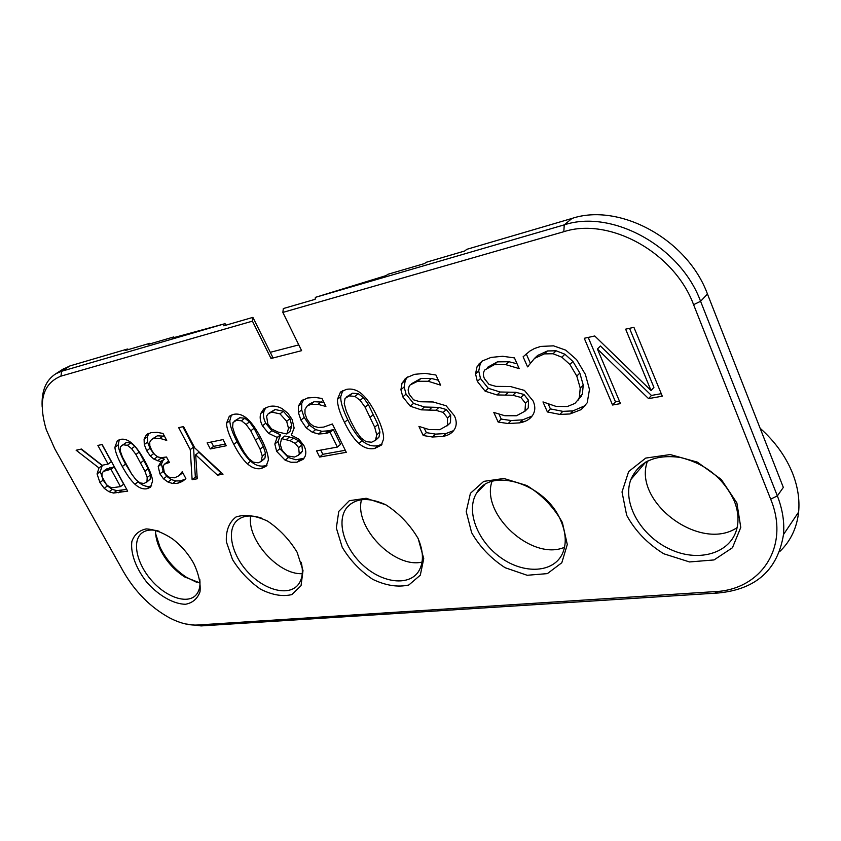 <?xml version="1.0" encoding="UTF-8"?>
<svg xmlns="http://www.w3.org/2000/svg" width="841" height="841" viewBox="0 0 841 841"><rect width="100%" height="100%" fill="white"/><g stroke="black" fill="none" stroke-linecap="round" stroke-linejoin="round"><path stroke-width="1.26" d="M760.106 428.227C775.181 441.672 786.083 456.894 792.821 473.893C797.846 487.013 799.78 499.733 798.624 512.043C796.879 528.022 790.551 541.226 779.649 551.633M282.86 312.41L563.817 231.706C609.094 216.873 674.146 252.121 693.594 304.684L770.661 499.134C790.445 546.839 760.821 590.035 714.556 591.644L197.33 625.021C188.836 625.473 179.532 623.065 169.43 617.799C150.592 607.391 135.275 592.032 123.48 571.712L54.791 448.81L46.318 429.793C37.856 401.493 42.723 383.612 60.909 376.158L252.426 321.146L271.023 358.497L301.604 350.665L282.86 312.41L283.322 308.552L315.144 299.322L315.364 297.357L564.248 224.862C611.733 209.073 680.253 246.003 700.585 301.299L777.357 495.917C782.54 509.247 784.59 522.124 783.486 534.561C777.725 569.925 755.943 589.415 718.14 593L201.115 625.914L185.483 623.938M315.364 297.357L386.187 275.564L387.89 274.292L424.516 263.569L426.208 262.287L464.663 251.017L466.85 249.314L571.996 218.429C619.323 202.576 687.381 239.096 707.46 294.014L783.328 487.412L777.357 495.917L770.661 499.134M270.287 352.316L298.776 344.894M520.379 422.098L525.31 421.215M76.121 450.229L81.451 449.052L102.118 465.273L108.1 464.064L97.882 445.436L102.139 444.49L127.674 491.133L113.535 493.057L109.036 491.764L104.2 488.327L99.921 482.503L97.062 473.914L98.986 467.943L76.121 450.229M122.292 466.524C117.708 458.114 115.238 451.701 114.891 447.317L117.341 440.652L120.242 439.433C124.237 438.55 128.263 439.959 132.352 443.638C136.431 447.359 140.752 453.436 145.314 461.877C149.887 470.371 152.305 476.794 152.578 481.157L150.476 487.254L146.986 488.737C142.981 489.43 138.975 487.938 134.97 484.258C130.965 480.579 126.739 474.66 122.292 466.524L125.551 464.106C120.978 455.706 118.518 449.315 118.182 444.931L119.264 439.696M154.061 459.218L150.36 456.085L146.712 450.776L144.295 444.521L144.095 439.17L146.366 434.881L150.959 432.642L157.214 432.348L163.028 433.472L166.728 440.421L159.948 438.371L154.061 438.256L151.548 439.433L149.719 442.24L149.835 445.762L151.664 450.25L154.576 454.455L157.666 456.821L160.946 457.704L166.507 457.01L169.419 462.455L164.531 464.137L163.186 465.946L164.289 472.358L166.465 475.302L169.115 477.183L174.676 477.804L178.965 475.722L182.224 471.696L185.85 478.508L182.444 481.42L177.514 483.333L172.647 483.491L168.042 482.072L163.511 478.813L159.916 473.872L158.203 466.524L160.988 461.825L154.061 459.218L157.32 456.758L153.63 453.635L149.992 448.337L147.585 442.093L147.406 436.752L148.92 433.273M192.126 479.685L190.255 449.609L178.67 427.638L183.527 426.566L194.765 447.917L223.023 474.198L217.493 475.176L195.669 454.823L197.246 478.771L192.126 479.685L195.343 477.141L193.535 447.097L190.255 449.609M207.138 442.839L223.075 439.591L226.271 445.751L210.313 448.926L207.138 442.839M233.809 444.374C229.036 435.144 226.607 428.101 226.534 423.233L229.32 416.242L233.42 414.392C238.192 413.351 242.839 414.834 247.38 418.839C251.911 422.897 256.547 429.562 261.278 438.844C266.029 448.179 268.395 455.254 268.374 460.08L266.071 466.313L261.204 468.542C256.431 469.373 251.816 467.785 247.391 463.78C242.954 459.775 238.424 453.31 233.809 444.374L237.078 441.798C232.326 432.589 229.908 425.557 229.845 420.7L231.38 415.034M262.455 425.798C260.132 421.225 259.585 417.115 260.794 413.457L263.748 408.978L268.994 406.529C273.525 405.53 277.919 406.245 282.177 408.684L287.853 413.215L292.121 419.459L294.129 428.027L291.322 435.154L298.912 439.191L303.979 445.709C305.987 449.735 306.334 453.31 305.041 456.453L303.149 459.312L297.052 462.203L290.933 462.266L285.162 460.216L276.636 451.344L274.828 444.016L277.131 437.404L268.531 433.325L262.455 425.798L265.735 423.191C263.433 418.629 262.886 414.529 264.106 410.871L265.882 407.591M300.92 420.09L298.376 412.542L298.471 405.982L301.509 400.884L307.617 397.982L315.091 397.404L321.977 398.466L325.898 406.455L318.024 404.363L310.897 404.353L307.196 405.982L304.999 409.346L304.957 413.593L306.86 418.902L310.024 423.549L313.746 426.261L318.466 427.501L323.69 427.091L332.374 423.98L346.292 452.311L319.643 457.041L316.563 450.86L337.378 447.065L330.093 432.285L325.278 433.535L318.613 433.998L312.389 432.295L306.177 427.817L300.92 420.09L304.19 417.43L301.667 409.893L301.772 403.344L303.811 399.307M344.484 422.403C339.575 412.353 337.241 404.647 337.472 399.317L340.384 392.253L346.072 389.478C351.675 388.248 356.983 389.804 361.987 394.135C366.981 398.518 371.911 405.772 376.779 415.906C381.656 426.082 383.916 433.819 383.559 439.107L381.299 445.141L374.644 448.495C369.031 449.462 363.796 447.79 358.918 443.47C354.05 439.149 349.236 432.127 344.484 422.403L347.722 419.67C342.834 409.641 340.51 401.956 340.752 396.626L342.718 390.634M402.807 396.899L400.926 389.74L402.019 383.149L406.434 377.735L414.508 374.34L425.083 373.351L435.922 375.002L440.621 385.157L428.237 381.278L417.662 381.278L410.114 384.978L409.199 386.187L408.116 389.982L409.21 394.334L413.604 399.843L419.985 401.746L433.189 401.987L446.119 405.761L454.434 415.822C456.758 420.868 456.8 425.325 454.582 429.183L453.677 430.55C451.354 433.609 447.748 435.564 442.85 436.437L432.442 437.005L423.223 435.522L418.923 426.398L429.162 429.583L439.738 429.688L447.359 425.43L447.549 417.956L443.144 412.395L435.754 410.271L421.246 409.84L410.303 406.224L402.807 396.899L406.035 394.103L404.164 386.965L405.267 380.384L407.507 376.999M477.331 381.404L475.543 373.856L477.005 366.865L482.04 361.094L491.007 357.425L502.634 356.269L514.461 357.909L519.191 368.621L505.788 364.637L494.203 364.731L484.731 370.008C483.07 372.521 482.976 375.391 484.437 378.639L489.02 384.421L495.927 386.376L510.382 386.513L524.406 390.392L533.12 400.978C535.433 406.245 535.328 410.923 532.816 414.991L532.742 415.107C530.135 419.196 525.751 421.783 519.601 422.865L508.174 423.549L498.156 422.056L493.804 412.447L504.873 415.738L516.458 415.759L524.973 411.196L525.488 403.291L520.884 397.446L512.873 395.259L496.989 394.934L485.162 391.202L477.331 381.404L480.495 378.524L478.729 370.997L480.179 364.016L482.314 360.905M523.113 356.784L529.946 351.023L534.603 348.437L540.668 346.439L553.504 345.83L565.741 350.15L576.621 359.664L585.399 374.434L589.478 389.478L587.218 402.786L581.184 409.599L569.998 413.961L559.833 414.413L547.386 411.953L542.971 401.924L556.048 406.403L567.328 406.529L574.908 403.438L578.492 399.244L579.386 397.267L580.237 388.1L576.8 376.095L569.883 364.447L561.841 357.194L553.042 353.746L544.348 353.893L534.55 358.361L527.549 366.865L523.113 356.784M584.264 338.282L594.734 335.98L651.039 390.539L625.641 329.167L633.925 327.338L662.288 396.185L648.569 398.623L597.415 348.994L620.479 403.606L612.574 405.015L584.264 338.282M193.924 563.806C198.781 574.224 200.81 583.57 200 591.843C197.456 598.781 192.61 602.923 185.451 604.28C173.582 604.048 159.159 595.891 147.28 582.834C136.221 569.073 130.323 553.462 131.848 541.593C134.234 534.645 139.028 530.419 146.218 528.915C154.471 529.346 163.354 532.752 172.857 539.144C180.868 545.346 187.501 552.873 192.747 561.714L193.924 563.806M297.104 552.243L303.012 570.566L301.046 585.662L291.816 594.587C282.618 596.826 272.211 595.039 260.594 589.226C249.272 581.352 239.906 571.438 232.494 559.486L226.366 541.825C225.798 530.682 229.004 522.408 236.006 516.984C244.962 514.072 255.496 515.459 267.627 521.147C279.59 529.241 289.42 539.607 297.104 552.243M418.208 538.66L423.748 558.666L420.3 575.181L408.831 584.989C397.909 587.481 385.893 585.609 372.763 579.365C360.148 570.871 349.951 560.148 342.192 547.186L336.326 527.969L338.786 511.381L349.341 500.689L366.171 498.271L385.998 504.894C399.412 513.63 410.145 524.889 418.208 538.66M562.377 522.492L567.286 544.516L561.809 562.745L547.375 573.615L527.16 575.276L505.157 567.728C490.934 558.519 479.759 546.829 471.633 532.668L466.219 511.601L470.424 493.289L483.754 481.367L503.885 478.476L526.865 485.541C542.098 495.044 553.935 507.365 562.377 522.492M736.874 502.918L740.774 527.412L732.448 547.743L714.03 559.938L689.536 561.946L663.78 553.777C647.538 543.717 635.165 530.892 626.671 515.281L622.014 491.964L628.658 471.559L645.73 458.082L670.224 454.56L697.336 462.119L721.294 479.454L736.874 502.918M62.181 369.672L69.94 365.919L127.485 349.015L128.694 349.488M42.166 406.897C41.335 391.044 45.95 379.964 56.011 373.656L61.708 371.238L224.032 323.953L172.048 338.103L173.782 336.926L148.142 344.432L149.866 343.286L125.235 350.497L127.485 349.015M271.023 358.497L272.726 357.225L252.899 317.372L252.426 321.146M224.032 323.953L223.79 325.803L252.899 317.372M101.971 444.532L111.359 461.677L108.1 464.064M126.739 489.43L116.731 490.639L112.231 489.357L107.406 485.93L103.138 480.116L100.3 471.538L102.234 465.567L98.986 467.943M102.234 465.567L81.009 449.147M151.664 485.888L150.203 486.256C146.187 486.96 142.182 485.478 138.187 481.809L137.913 481.567M132.31 475.028L125.551 464.106M164.479 436.185L157.362 435.817L151.548 439.433M168.684 461.078L164.741 463.98M181.677 473.609L182.76 472.695M185.409 479.044L180.72 480.821L175.864 480.978L171.259 479.559L166.739 476.321L163.154 471.391L161.451 464.053L163.133 460.206M160.747 461.373L164.247 459.354L160.988 461.825M164.006 458.902L157.32 456.758M193.535 447.097L182.812 426.723M221.204 472.516L217.493 475.176M220.71 472.6L198.928 452.29L195.669 454.823M197.12 476.826L195.343 477.141M225.377 444.027L213.582 446.382L210.313 448.926M213.582 446.382L211.291 441.988M267.081 465.105L264.421 465.893C259.638 466.734 255.033 465.157 250.618 461.162C246.192 457.168 241.672 450.713 237.078 441.798M304.022 458.292L295.853 459.764L288.379 457.536L279.864 448.684L278.077 441.378L280.495 434.976L277.236 437.614M280.495 434.976L277.131 437.404M280.389 434.755L271.801 430.708L265.735 423.191M323.827 402.229L314.187 401.704L310.129 403.617M345.294 450.282L322.839 454.308L319.643 457.041M322.839 454.308L320.747 450.103M330.093 432.285L333.32 429.562L340.573 444.321L337.378 447.065M333.32 429.562L328.505 430.823L321.851 431.296L315.627 429.604L309.435 425.147L304.19 417.43M381.94 444.311L377.809 445.677C372.206 446.655 366.97 444.994 362.114 440.695C357.246 436.384 352.453 429.373 347.722 419.67M438.35 380.248L431.465 378.471L420.899 378.492L411.648 383.664M453.625 430.624L445.972 433.525L435.564 434.114L426.366 432.642L423.223 435.522M426.366 432.642L424.379 428.416M448.253 424.779L450.492 422.529L450.692 415.065L446.308 409.525L438.928 407.412L435.754 410.271M438.928 407.412L424.432 407.002L413.499 403.407L406.035 394.103M517.047 363.775L508.931 361.735L497.357 361.861L487.475 367.349M532.08 416.074L522.639 419.848L511.233 420.553L501.225 419.081L498.156 422.056M501.225 419.081L499.091 414.35M525.835 410.345L528.264 407.853L528.547 400.295L523.964 394.471L515.964 392.305L512.873 395.259M515.964 392.305L500.111 392.001L488.295 388.3L480.495 378.524M585.536 405.457L572.984 410.881L562.829 411.354L550.403 408.905L547.386 411.953M550.403 408.905L548.248 403.974M577.904 400.369L582.382 394.198L583.233 385.052L579.827 373.078L572.931 361.462L564.91 354.229L556.132 350.792L547.459 350.96L537.662 355.438L535.17 357.782M528.463 366.003L527.549 366.865M530.25 362.997L526.256 353.893M629.52 328.316L653.92 387.375L651.039 390.539M661.257 393.683L651.439 395.449L648.569 398.623M651.439 395.449L600.432 345.987L597.415 348.994M619.449 401.178L615.496 401.882L612.574 405.015M615.496 401.882L588.206 337.409M199.801 579.417C200.536 586.303 199.201 591.57 195.795 595.228C187.123 604.448 166.245 597.226 151.674 580.542C136.957 563.996 131.816 541.699 141.362 533.457C145.63 529.851 151.527 529.105 159.054 531.207M301.236 562.293C303.422 571.827 302.382 579.323 298.103 584.779C288.757 596.395 265.357 590.508 248.862 573.163C232.2 556.006 226.103 531.281 236.605 520.957C242.534 515.417 250.954 514.513 261.866 518.256M417.798 537.83C423.675 551.339 423.938 562.524 418.597 571.396C408.989 586.419 382.529 583.086 363.28 565.457C343.843 548.069 335.885 520.484 347.154 507.218C355.911 497.946 368.694 497.073 385.504 504.621M560.737 520.495C565.993 532.721 566.645 543.58 562.692 553.073C554.072 573.036 524.069 574.519 500.731 557.625C477.194 541.068 465.504 510.34 476.773 492.794C490.639 466.618 545.662 483.596 560.737 520.495M734.204 500.815C737.673 509.52 738.755 517.856 737.452 525.825C733.1 552.537 700.017 563.123 670.592 549.488C641.031 536.337 621.909 503.118 630.855 479.538C638.971 461.478 655.412 454.108 680.159 457.43C705.41 463.612 723.428 478.066 734.204 500.815M150.161 343.843L149.866 343.286M174.087 337.504L173.782 336.926M199.075 330.891L198.77 330.292M225.84 325.215L224.904 323.354M114.197 466.86L110.949 469.257L103.275 471.423L101.95 473.704L102.171 476.931L106.439 484.637L109.435 486.886L112.284 487.727L120.473 486.624L123.69 484.195L114.197 466.86L106.408 469.131M146.176 482.639L150.203 479.16L150.402 475.028L148.153 468.71L139.217 452.08L134.907 446.277L130.744 442.923L126.444 442.387L120.358 446.771L120.274 450.986L122.513 457.252L131.574 473.893L135.895 479.654L139.995 482.902L144.147 483.491L146.986 481.62L147.175 477.488L144.915 471.16L135.937 454.497L131.617 448.695L127.454 445.32L123.154 444.784L121.377 445.53M263.895 459.207L264.968 458.04L265.514 453.467L263.349 446.518L254.077 428.237L249.43 421.888L244.784 418.24L239.759 417.725L234.187 421.225M286.802 433.988L288.526 428.426L286.665 421.309L280 413.856L271.748 412.132L268.226 413.751L266.586 416.211L267.848 424.043L271.622 429.026L278.035 432.074L286.802 433.988L290.061 431.338L291.795 425.777L289.945 418.671L283.301 411.238L275.06 409.525L268.647 413.425M300.815 453.131L302.476 451.154L301.877 444.952L298.492 440.716L293.341 438.045L284.815 435.995L281.567 438.645L280.2 444.258L282.082 450.271L287.433 455.875L294.476 457.052L298.25 455.286L299.259 453.846L298.65 447.633L295.254 443.396L290.092 440.716L281.567 438.645M377.777 438.277L378.986 437.057L379.932 432.032L377.903 424.442L368.369 404.51L363.407 397.614L358.255 393.672L352.453 393.199L346.376 397.047M200.011 582.96L184.578 576.894C173.971 569.946 165.793 560.684 160.063 549.078C156.92 542.371 155.417 536.138 155.564 530.387M302.266 573.667C278.518 575.16 246.571 539.407 250.692 515.964M422.056 562.082C394.229 568.705 354.05 527.212 361.493 499.743M564.532 547.281C532.111 561.389 480.632 514.303 491.953 481.483M737.105 527.633C700.017 552.653 632.211 501.32 647.517 461.078M631.433 478.865L631.339 478.34M120.473 486.624L110.949 469.257M232.589 427.207L234.755 434.114L239.138 443.323L244.163 452.374L248.82 458.681L253.414 462.203L258.25 462.792L261.078 461.52L262.276 456.106L260.1 449.136L250.786 430.823L246.129 424.463L241.472 420.794L236.447 420.279L233.01 422.539L232.589 427.207M344.232 403.575L346.282 411.123L350.739 421.162L355.964 431.012L360.936 437.856L366.024 441.651L371.606 442.229L375.443 440.337L376.747 434.839L374.697 427.228L365.131 407.254L360.148 400.337L354.986 396.384L349.173 395.901L345.031 398.445L344.232 403.575M196.71 582.319L186.565 577.347C175.086 569.841 166.245 559.801 160.042 547.249L155.648 533.751M632.779 477.289L632.506 475.817M479.391 490.135L479.307 489.43M714.556 591.644L718.14 593M693.594 304.684L700.585 301.299L707.46 294.014M197.33 625.021L201.115 625.914M563.817 231.706L564.248 224.862L571.996 218.429M60.909 376.158L61.708 371.238L69.94 365.919M121.84 490.314L118.644 492.731M116.731 490.639L113.535 493.057M112.231 489.357L109.036 491.764M107.406 485.93L104.2 488.327M103.138 480.116L99.921 482.503M100.3 471.538L97.062 473.914M118.182 444.931L114.891 447.317M150.203 486.256L146.986 488.737M138.187 481.809L134.97 484.258M153.63 453.635L150.36 456.085M149.992 448.337L146.712 450.776M147.585 442.093L144.295 444.521M147.406 436.752L144.095 439.17M147.816 433.819L146.366 434.881M163.249 435.922L159.948 438.371M157.362 435.817L154.061 438.256M169.062 461.783L167.769 462.771M182.087 473.294L178.86 475.806M185.262 479.202L182.444 481.42M180.72 480.821L177.514 483.333M175.864 480.978L172.647 483.491M171.259 479.559L168.042 482.072M166.739 476.321L163.511 478.813M163.154 471.391L159.916 473.872M161.451 464.053L158.203 466.524M160.862 458.324L157.603 460.784M229.845 420.7L226.534 423.233M264.421 465.893L261.204 468.542M250.618 461.162L247.391 463.78M264.106 410.871L260.794 413.457M300.258 459.501L297.052 462.203M288.379 457.536L285.162 460.216M279.864 448.684L276.636 451.344M278.077 441.378L274.828 444.016M271.801 430.708L268.531 433.325M301.667 409.893L298.376 412.542M301.772 403.344L298.471 405.982M302.539 400.064L301.509 400.884M321.315 401.704L318.024 404.363M314.187 401.704L310.897 404.353M310.487 403.333L307.196 405.982M330.797 430.298L327.559 433.01M328.505 430.823L325.278 433.535M321.851 431.296L318.613 433.998M315.627 429.604L312.389 432.295M309.435 425.147L306.177 427.817M340.752 396.626L337.472 399.317M377.809 445.677L374.644 448.495M362.114 440.695L358.918 443.47M404.164 386.965L400.926 389.74M405.267 380.384L402.019 383.149M431.465 378.471L428.237 381.278M420.899 378.492L417.662 381.278M445.972 433.525L442.85 436.437M435.564 434.114L432.442 437.005M450.492 422.529L447.359 425.43M450.692 415.065L447.549 417.956M446.308 409.525L443.144 412.395M432.022 407.286L428.847 410.135M424.432 407.002L421.246 409.84M413.499 403.407L410.303 406.224M478.729 370.997L475.543 373.856M480.179 364.016L477.005 366.865M508.931 361.735L505.788 364.637M497.357 361.861L494.203 364.731M522.639 419.848L519.601 422.865M511.233 420.553L508.174 423.549M528.032 408.19L524.973 411.196M528.547 400.295L525.488 403.291M523.964 394.471L520.884 397.446M508.406 392.232L505.304 395.175M500.111 392.001L496.989 394.934M488.295 388.3L485.162 391.202M584.159 406.508L581.184 409.599M572.984 410.881L569.998 413.961M562.829 411.354L559.833 414.413M582.382 394.198L579.386 397.267M583.233 385.052L580.237 388.1M579.827 373.078L576.8 376.095M572.931 361.462L569.883 364.447M564.91 354.229L561.841 357.194M556.132 350.792L553.042 353.746M547.459 350.96L544.348 353.893M537.662 355.438L534.55 358.361M106.681 468.931L103.432 471.307M109.898 467.722L106.66 470.108M126.444 442.387L123.154 444.784M130.744 442.923L127.454 445.32M134.907 446.277L131.617 448.695M139.217 452.08L135.937 454.497M143.958 460.353L140.699 462.792M148.153 468.71L144.915 471.16M150.402 475.028L147.175 477.488M150.203 479.16L146.986 481.62M239.759 417.725L236.447 420.279M244.784 418.24L241.472 420.794M249.43 421.888L246.129 424.463M254.077 428.237L250.786 430.823M259.039 437.331L255.769 439.938M263.349 446.518L260.1 449.136M265.514 453.467L262.276 456.106M264.968 458.04L261.74 460.679M275.06 409.525L271.748 412.132M283.301 411.238L280 413.856M289.945 418.671L286.665 421.309M291.795 425.777L288.526 428.426M289.483 436.952L286.234 439.612M293.341 438.045L290.092 440.716M298.492 440.716L295.254 443.396M301.877 444.952L298.65 447.633M302.476 451.154L299.259 453.846M352.453 393.199L349.173 395.901M358.255 393.672L354.986 396.384M363.407 397.614L360.148 400.337M368.369 404.51L365.131 407.254M373.52 414.424L370.292 417.189M377.903 424.442L374.697 427.228M379.932 432.032L376.747 434.839M378.986 437.057L375.811 439.864M798.624 512.043L783.486 534.561M178.965 475.722L182.192 473.199M263.748 408.978L264.368 408.495M301.593 400.81L302.434 400.137M340.384 392.253L341.404 391.422M404.595 379.396L407.107 377.252M447.013 425.924L450.145 423.023M478.771 364.174L481.956 361.325M525.205 410.86L528.264 407.853M578.492 399.244L581.478 396.174M64.231 368.347L56.011 373.656M142.255 532.742L141.362 533.457M238.508 519.349L236.605 520.957M351.023 503.685L347.154 507.218M484.469 484.984L476.773 492.794M645.751 462.035L630.855 479.538M103.275 471.423L106.513 469.036M261.078 461.52L264.295 458.881M298.25 455.286L301.456 452.595M375.443 440.337L378.618 437.53M184.578 576.894L186.565 577.347M160.063 549.078L160.042 547.249"/></g></svg>
